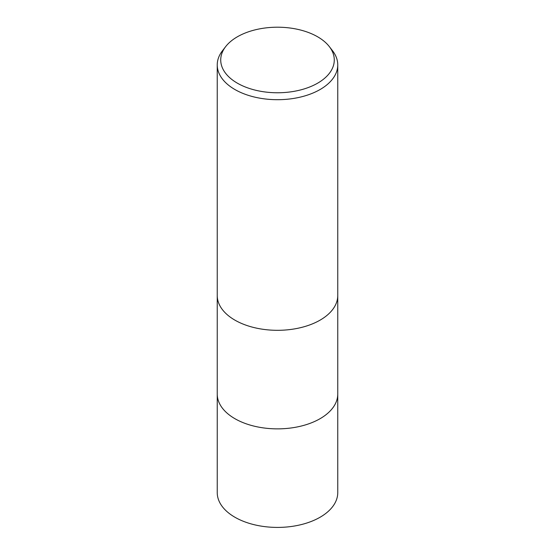 <?xml version="1.0" encoding="UTF-8"?>
<svg xmlns="http://www.w3.org/2000/svg" width="555" height="555" viewBox="0 0 555 555"><rect width="100%" height="100%" fill="white"/><g stroke="black" fill="none" stroke-linecap="round" stroke-linejoin="round"><path stroke-width="0.83" d="M320.11 418.671A60.252 34.792 180 0 0 337.752 394.078A60.259 34.792 180 0 1 320.11 418.671A60.259 34.792 180 0 1 254.44 426.219A60.259 34.792 180 0 1 217.241 394.078L217.241 295.649M329.33 46.606L332.507 50.706A60.259 34.792 180 0 1 337.759 64.907A60.259 34.792 180 0 1 320.11 89.508A60.259 34.792 180 0 1 254.44 97.049A60.259 34.792 180 0 1 217.241 64.907A60.259 34.792 180 0 1 222.493 50.706L225.67 46.606A56.776 32.78 180 0 1 237.353 36.803A56.776 32.78 180 0 1 329.33 46.606A56.776 32.78 180 0 1 317.647 83.167A56.776 32.78 180 0 1 245.303 86.982A56.776 32.78 180 0 1 225.67 46.606M320.11 320.124A60.259 34.792 180 0 0 337.759 295.524A60.259 34.792 180 0 1 320.11 320.124A60.259 34.792 180 0 1 254.44 327.665A60.259 34.792 180 0 1 217.241 295.524L217.241 64.907M337.752 394.196L337.759 492.632A60.259 34.792 180 0 1 320.11 517.225A60.259 34.792 180 0 1 254.44 524.766A60.259 34.792 180 0 1 217.241 492.632L217.248 394.196M337.759 295.524L337.759 64.907M337.759 394.078L337.759 295.649"/></g></svg>

